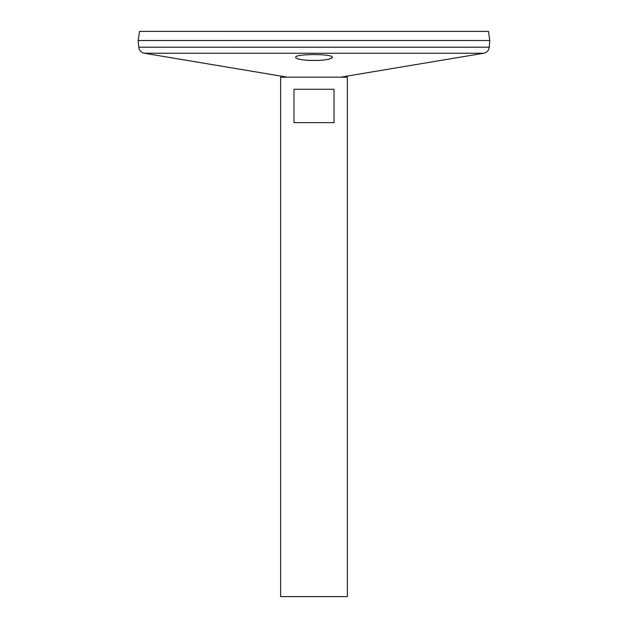 <?xml version="1.0" encoding="UTF-8"?>
<svg xmlns="http://www.w3.org/2000/svg" width="628" height="628" viewBox="0 0 628 628"><rect width="100%" height="100%" fill="white"/><g stroke="black" fill="none" stroke-linecap="round" stroke-linejoin="round"><path stroke-width="0.94" d="M280.622 77.181L347.378 77.181L347.378 596.6L280.622 596.6L280.622 77.181M334.025 89.255L334.025 122.633L293.975 122.633L293.975 89.255L334.025 89.255M287.365 77.181L144.307 53.239C141.08 52.493 139.228 50.475 138.757 47.202L138.207 40.522L489.793 40.522L138.207 40.498L139.487 31.4L488.513 31.4L489.793 40.498L489.243 47.202C488.772 50.475 486.92 52.493 483.693 53.239L144.307 53.239M302.374 59.801L306.189 60.241M307.846 60.367L318.49 60.461M321.881 60.233L324.959 59.895M327.157 59.542L328.766 59.205M331.294 58.38L332.251 57.674M307.406 60.335C299.956 59.699 296.031 58.702 295.639 57.344C294.508 53.647 333.499 53.655 332.361 57.344C329.998 59.825 321.677 60.822 307.406 60.335M138.757 47.202L489.243 47.202M340.635 77.181L483.693 53.239"/></g></svg>
